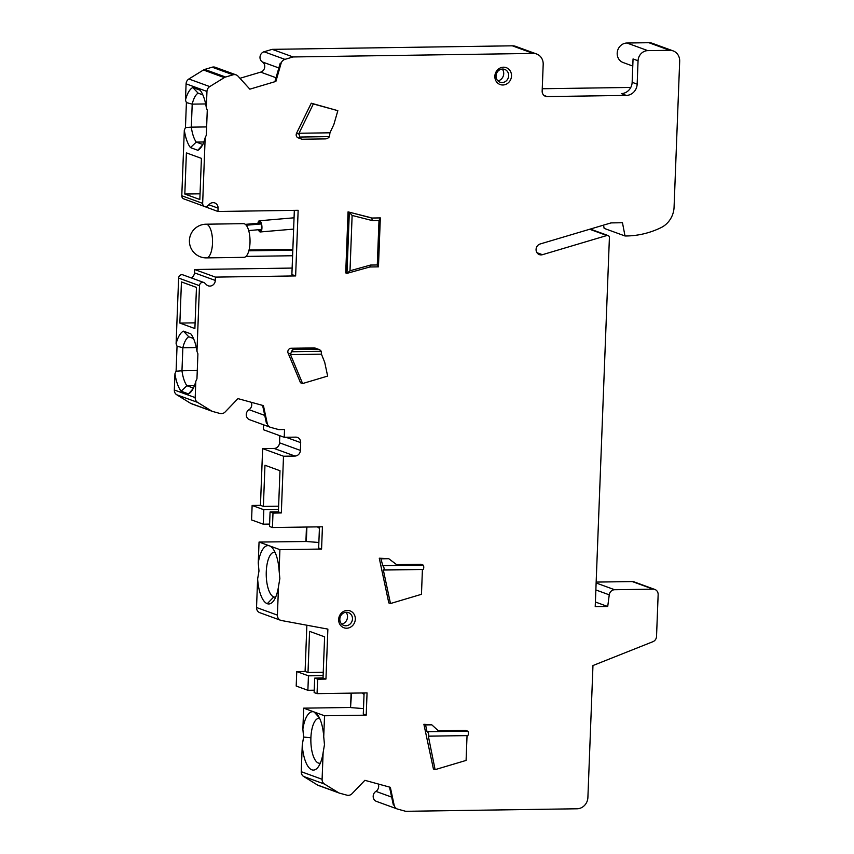 <?xml version="1.0" encoding="UTF-8"?>
<svg xmlns="http://www.w3.org/2000/svg" width="854" height="854" viewBox="0 0 854 854"><rect width="100%" height="100%" fill="white"/><g stroke="black" fill="none" stroke-linecap="round" stroke-linejoin="round"><path stroke-width="1.28" d="M193.57 388.143L188.488 393.907A31.897 11.913 -90.8 0 0 191.179 391.655A31.897 11.913 -90.8 0 0 195.812 381.343L196.954 378.813L197.914 353.812L196.964 351.325L199.494 285.684A3.373 3.096 -70 0 1 204.768 283.101L206.497 284.756A5.615 5.156 110 0 0 215.304 280.443L215.432 277.112L295.633 275.927L291.876 274.561L294.342 210.362M209.742 86.585L224.303 77.607A5.615 5.156 -70 0 1 225.584 77.031L233.046 74.81A5.615 5.156 -70 0 1 236.12 74.885L215.251 67.285A5.615 5.156 110 0 0 212.187 67.199L204.714 69.43A5.615 5.156 110 0 0 203.444 69.996L188.873 78.984L209.742 86.585A5.615 5.156 -70 0 0 206.956 91.442L206.326 107.711L207.276 110.198L206.316 135.199L205.173 137.729L202.654 203.369A3.373 3.096 -70 0 0 207.746 205.793L209.604 204.085A5.615 5.156 110 0 1 218.08 208.141L217.951 211.482L298.153 210.297L295.633 275.927M236.12 74.885A5.615 5.156 -70 0 1 238.031 76.177L249.848 89.168L275.885 81.418L281.094 63.356A5.615 5.156 -70 0 1 284.926 59.374L293.061 56.951L272.202 49.351L264.057 51.763A5.615 5.156 110 0 0 262.37 61.947A5.615 5.156 -70 0 1 260.673 72.131L239.953 78.29M272.202 49.351L512.336 45.817A11.23 10.312 110 0 1 515.752 46.394L536.611 53.994A11.23 10.312 -70 0 0 533.195 53.428L293.061 56.951M536.611 53.994A11.23 10.312 -70 0 1 543.187 64.392L542.162 91.09A5.615 5.156 110 0 0 547.158 96.577L626.313 95.413A11.23 10.312 110 0 0 637.159 84.14L638.055 60.773A10.109 9.277 -70 0 1 647.812 50.632L669.685 50.311A11.23 10.312 -70 0 1 673.101 50.877A11.23 10.312 -70 0 1 679.677 61.274L674.073 207.18A22.46 20.624 -70 0 1 660.996 227.655A89.83 82.507 -70 0 1 626.548 235.971A89.83 82.507 110 0 1 625.011 235.971L622.47 222.734L611.026 222.905L540.144 243.988A5.615 5.156 110 0 0 539.365 254.62A5.615 5.156 110 0 0 542.429 254.695L606.863 235.523A2.242 2.06 -70 0 1 609.404 237.636L595.217 606.692L607.717 606.511L609.254 594.832A5.615 5.156 -70 0 1 614.634 589.73L653.15 589.164A5.615 5.156 -70 0 1 658.146 594.651L656.534 636.422A5.615 5.156 -70 0 1 652.915 641.696L592.964 665.533L587.894 797.508A11.23 10.312 -70 0 1 577.048 808.781L405.65 811.3L397.697 809.112A5.615 5.156 -70 0 1 394.164 805.237L390.342 787.313L364.871 780.321L352.04 793.676A5.615 5.156 -70 0 1 346.948 795.181L339.646 793.185A5.615 5.156 -70 0 1 338.408 792.64L324.52 784.079A5.615 5.156 -70 0 1 322.097 779.296L323.122 752.63L324.467 744.677L323.73 736.746A29.196 10.899 -90.8 0 0 316.994 714.104A29.196 10.899 -90.8 0 0 314.101 711.958A29.196 10.899 -90.8 0 0 302.871 729.135L303.672 708.158L350.546 707.475L351.101 693.138M306.896 527.025L306.34 541.511L259.05 542.055L269.437 545.845A29.196 10.899 -90.8 0 0 258.25 563.032L258.986 570.963L257.63 578.916L256.531 607.514A5.615 5.156 110 0 0 259.819 612.702L280.688 620.314A5.615 5.156 -70 0 0 281.446 620.516L327.872 629.11L325.95 679.058L317.613 679.186L317.058 693.64L367.06 692.904L366.206 715.161L324.541 715.769L323.73 736.746M280.688 620.314A5.615 5.156 -70 0 1 277.401 615.115L278.5 586.527L279.845 578.564L279.109 570.632A29.196 10.899 -90.8 0 0 272.362 547.99A29.196 10.899 -90.8 0 0 269.48 545.855L279.909 549.656L279.109 570.632M262.616 405.394L266.416 423.232L267.259 423.541A5.615 5.156 -70 0 0 270.782 427.416L278.746 429.605L284.531 429.519L284.233 437.301L295.687 437.141A5.615 5.156 110 0 1 300.683 442.628L300.384 450.41A5.615 5.156 110 0 1 294.961 456.047L283.507 456.217L281.329 512.944L272.992 513.073L272.437 527.537L322.428 526.801L321.574 549.047L279.909 549.656M267.259 423.541L263.427 405.618L237.967 398.626L225.125 411.98A5.615 5.156 -70 0 1 220.044 413.485L212.731 411.489A5.615 5.156 -70 0 1 211.504 410.945L197.605 402.383A5.615 5.156 -70 0 1 195.192 397.601L195.812 381.343M383.724 570.045C384.481 568.967 384.161 567.483 382.773 565.615L380.937 558.815L379.272 558.206L388.805 602.924L390.481 603.532L383.307 569.896L422.965 569.49A2.242 0.843 -90.8 0 0 423.765 567.398A2.242 0.843 -90.8 0 0 423.008 565.028L420.926 564.259L396.608 564.622M379.272 558.206L388.762 558.697L380.937 558.815M313.343 103.953L337.842 110.678L311.262 103.195L296.551 133.267A3.373 3.096 110 0 0 298.153 137.846L301.483 139.063A3.373 3.096 -70 0 1 299.647 137.056L299.017 133.256L313.343 103.953L311.262 103.195M370.487 217.578L348.058 211.856L371.736 218.037L380.329 217.909L371.736 218.037L372.237 220.567L378.995 220.471L380.329 217.909L378.45 266.854L377.287 264.964L378.995 220.471M377.287 264.964L370.519 265.06L369.857 266.982L346.97 273.365L345.721 272.906L348.058 211.856M318.873 349.435L315.532 348.218A5.615 5.156 110 0 0 313.824 347.93L291.097 348.261A3.373 3.096 110 0 0 288.097 353.097L300.523 382.773L302.604 383.542L290.509 354.623L321.446 354.164L321.243 351.314L291.406 351.752A3.373 3.096 -70 0 1 294.438 349.478L317.165 349.147A5.615 5.156 -70 0 1 321.243 351.314M502.835 84.994A8.988 8.252 110 0 0 511.514 75.974A8.988 8.252 110 0 0 503.518 67.199A8.988 8.252 110 0 0 494.85 76.219A8.988 8.252 110 0 0 502.835 84.994M347.322 610.418A8.988 8.252 110 0 0 338.654 619.449A8.988 8.252 110 0 0 346.639 628.224A8.988 8.252 110 0 0 355.317 619.203A8.988 8.252 110 0 0 347.322 610.418M467.042 735.614L466.092 760.423L435.102 769.646L433.437 769.038L423.894 724.309L431.814 724.832L439.009 731.398L426.989 731.568L425.57 724.918L431.814 724.832M438.326 730.768L465.547 730.373L467.64 731.131A2.242 0.843 -90.8 0 1 468.387 733.501A2.242 0.843 -90.8 0 1 467.586 735.604A2.242 0.843 -90.8 0 1 467.469 735.582L428.537 736.159M292.132 268.071L194.573 269.501L194.445 272.842A5.615 5.156 -70 0 1 191.264 277.913M203.764 282.471L182.905 274.871A3.373 3.096 110 0 0 178.625 278.073L176.105 343.714A31.897 11.913 -90.8 0 1 183.429 331.149L190.805 333.839A31.897 11.913 -90.8 0 1 191.157 334.309A31.897 11.913 -90.8 0 1 196.964 351.325M196.463 287.403L194.883 328.555L179.863 323.079L181.443 281.927L196.463 287.403M188.488 393.907L181.123 391.217A31.897 11.913 -90.8 0 1 180.77 390.748A31.897 11.913 -90.8 0 1 174.953 373.732L174.323 390A5.615 5.156 110 0 0 176.746 394.772L190.634 403.344A5.615 5.156 110 0 0 191.499 403.761L212.368 411.372M251.257 402.277A5.615 5.156 -70 0 1 249.016 409.674A5.615 5.156 110 0 0 249.549 419.698L270.419 427.299M263.555 424.801L263.363 429.701L284.233 437.301M279.792 435.689L279.514 442.799A5.615 5.156 -70 0 1 274.102 448.446L262.637 448.606L283.507 456.217M262.637 448.606L260.459 505.344L263.384 506.411L264.964 465.249L279.984 470.725L278.404 511.888L281.329 512.944M278.404 511.888L270.067 512.005L272.992 513.073M272.437 527.537L269.512 526.47L270.067 512.005M321.574 549.047L318.659 547.98L319.471 526.843M263.384 506.411L278.617 506.187M260.459 505.344L252.133 505.461L263.811 509.721L278.5 509.507M306.34 541.511L318.862 542.482M319.407 528.348L317.432 526.875M269.608 524.089L263.256 524.185L251.578 519.926L252.133 505.461M306.469 527.035L305.924 541.361M217.951 211.482L197.093 203.743M202.921 144.529L197.85 150.293L190.474 147.603L196.249 142.095A26.282 9.81 -90.8 0 1 191.317 127.15L185.446 127.598L184.315 130.118L181.785 195.758A3.373 3.096 110 0 0 183.759 198.875L204.618 206.487M185.446 127.598L186.407 102.597L185.467 100.099L186.087 83.841A5.615 5.156 110 0 1 188.873 78.984M542.247 88.741L630.786 87.439M673.101 50.877L652.242 43.276A11.23 10.312 110 0 0 648.816 42.7L626.953 43.02A10.109 9.277 110 0 0 617.389 51.486A10.109 9.277 110 0 0 623.1 62.523L632.771 66.057M603.522 225.136L604.141 228.37L625.011 235.982M596.167 582.086L632.28 581.563A5.615 5.156 110 0 1 633.988 581.841L654.858 589.452M378.173 783.972A5.615 5.156 -70 0 1 375.92 791.37A5.615 5.156 110 0 0 376.465 801.394L397.323 808.994M319.674 718.417A22.46 8.38 -90.8 0 0 318.916 718.342A22.46 8.38 -90.8 0 0 310.899 737.749L303.608 737.066L302.263 745.03L301.238 771.696A5.615 5.156 110 0 0 303.65 776.478L317.549 785.039A5.615 5.156 110 0 0 318.414 785.456L339.273 793.067M303.608 737.066L302.871 729.135M314.229 690.203L307.878 690.299L296.199 686.04L296.754 671.575L305.091 671.457L306.864 625.224M258.25 563.032L259.05 542.055M174.953 373.732L176.095 371.212L177.045 346.212L176.105 343.714M194.573 269.501L215.432 277.112M292.602 255.741L245.984 256.424M292.847 249.389L249.048 250.03M292.815 250.179L248.834 250.82M244.383 223.812A16.845 6.288 -90.8 0 0 243.486 223.652L205.995 224.207A16.845 6.288 89.2 0 1 206.881 224.367A16.845 6.288 89.2 0 1 212.529 242.141A16.845 6.288 89.2 0 1 206.487 257.887L243.988 257.342A16.845 6.288 -90.8 0 0 250.03 241.597A16.845 6.288 -90.8 0 0 244.383 223.812M261.271 229.491L248.695 230.569M246.198 225.232L261.068 223.951M259.008 229.683A4.494 1.633 -94.9 0 0 259.968 230.804A4.494 1.633 -94.9 0 0 260.246 230.836A4.494 1.633 -94.9 0 0 261.516 226.598A4.494 1.633 -94.9 0 0 259.755 221.933A4.494 1.633 -94.9 0 0 259.477 221.891A4.494 1.633 -94.9 0 0 258.452 223.236M257.919 223.289A5.615 2.039 85.1 0 1 259.381 220.77A5.615 2.039 85.1 0 1 259.723 220.823A5.615 2.039 85.1 0 1 261.932 226.662A5.615 2.039 85.1 0 1 260.342 231.957A5.615 2.039 85.1 0 1 259.99 231.914A5.615 2.039 85.1 0 1 258.474 229.737M245.333 224.367L260.716 223.043M197.85 150.293A31.897 11.913 -90.8 0 0 198.224 150.09A31.897 11.913 -90.8 0 0 200.541 148.041A31.897 11.913 -90.8 0 0 205.173 137.729M184.315 130.118A31.897 11.913 -90.8 0 0 190.474 147.603M201.416 158.364L199.836 199.516L184.816 194.039L186.396 152.887L201.416 158.364M206.625 126.926L191.317 127.15L192.203 104.135L186.407 102.597M202.836 94.869L198.128 93.15L192.78 87.535A31.897 11.913 -90.8 0 0 192.406 87.738A31.897 11.913 -90.8 0 0 185.467 100.099M198.128 93.15A26.282 9.81 -90.8 0 0 192.203 104.135L205.643 103.942M192.78 87.535L200.156 90.225A31.897 11.913 -90.8 0 1 206.326 107.711M275.885 81.418L275.052 81.109L280.261 63.057L281.094 63.356M626.313 95.413L621.306 93.588A11.23 10.312 -70 0 0 632.152 82.315L633.049 58.947L638.055 60.773M607.717 606.511L595.398 602.017M389.52 787.089L393.331 804.927L394.164 805.237M302.263 745.03A29.196 10.899 -90.8 0 0 317.773 767.543A29.196 10.899 -90.8 0 0 323.122 752.63M310.899 737.749A22.46 8.38 -90.8 0 0 318.393 763.038A22.46 8.38 -90.8 0 0 319.577 763.252A22.46 8.38 -90.8 0 0 320.335 763.145M324.541 715.769L303.672 708.158M366.206 715.161L363.281 714.093L364.092 692.946M351.517 693.138L350.546 707.475M350.962 707.624L363.494 708.596M364.039 694.451L362.053 692.978M307.878 690.299L308.443 675.834L296.754 671.575M323.122 675.621L308.443 675.834M317.058 693.64L314.144 692.573L314.699 678.119L323.025 677.991L324.616 636.838L309.586 631.362L308.006 672.514L323.25 672.29M308.006 672.514L305.091 671.457M323.025 677.991L325.95 679.058M314.699 678.119L317.613 679.186M257.63 578.916A29.196 10.899 -90.8 0 0 267.27 603.703A29.196 10.899 -90.8 0 0 273.152 601.44A29.196 10.899 -90.8 0 0 278.5 586.527M275.052 552.314A22.46 8.38 -90.8 0 0 274.294 552.228A22.46 8.38 -90.8 0 0 266.277 571.646A22.46 8.38 -90.8 0 0 273.771 596.935A22.46 8.38 -90.8 0 0 274.956 597.138A22.46 8.38 -90.8 0 0 275.703 597.042M202.772 144.465L196.249 142.095L203.839 141.977M200.06 193.815L184.816 194.039M177.045 346.212L182.852 347.749A26.282 9.81 -90.8 0 1 188.766 336.764L183.429 331.149M188.766 336.764L193.484 338.483M196.281 347.557L182.852 347.749L181.966 370.764L176.095 371.212M194.477 385.592L186.887 385.709L193.41 388.09M197.274 370.54L181.966 370.764A26.282 9.81 -90.8 0 0 186.887 385.709L181.123 391.217M263.256 524.185L263.811 509.721M195.096 322.855L179.863 323.079M383.905 570.045L422.837 569.469A2.242 0.843 -90.8 0 0 422.965 569.49M422.42 569.501L421.46 594.309L390.481 603.532M388.762 558.697L397.43 565.241L382.357 565.465M299.647 137.056L329.495 136.619A5.615 5.156 -70 0 1 325.235 138.903L302.508 139.234A3.373 3.096 -70 0 1 301.483 139.063M329.495 136.619L329.943 132.797L299.017 133.256M337.842 110.678L333.861 124.513L329.943 132.797M370.519 265.06L350.001 270.782L346.97 273.365L349.318 212.315L352.126 215.443L372.237 220.567M352.126 215.443L350.001 270.782M369.857 266.982L378.45 266.854M290.509 354.623L291.406 351.752M321.446 354.164L324.723 362.352L327.648 376.08L302.604 383.542M508.664 75.707A6.811 6.256 -70 0 1 502.088 82.55A6.811 6.256 -70 0 1 500.497 82.347A6.811 6.256 -70 0 1 496.025 75.889A6.811 6.256 -70 0 1 502.6 69.046A6.811 6.256 -70 0 1 505.152 69.59A6.811 6.256 -70 0 1 508.664 75.707M502.291 69.057A7.323 6.725 -70 0 1 497.967 80.916M339.828 619.107A6.811 6.256 -70 0 1 346.404 612.265A6.811 6.256 -70 0 1 348.955 612.809A6.811 6.256 -70 0 1 352.467 618.926A6.811 6.256 -70 0 1 345.891 625.769A6.811 6.256 -70 0 1 344.301 625.576A6.811 6.256 -70 0 1 339.828 619.107M346.094 612.275A7.323 6.725 -70 0 1 341.771 624.135M423.894 724.309L425.57 724.918M426.989 731.568L427.406 731.729C428.793 733.597 429.103 735.07 428.345 736.159L428.462 736.169M435.102 769.646L428.345 736.159M194.445 272.842L215.304 280.443M199.494 285.684L178.625 278.073M174.323 390L195.192 397.601M197.605 402.383L176.746 394.772M190.634 403.344L211.504 410.945M264.751 415.407L249.016 409.674M300.683 442.628L286.026 437.28M279.514 442.799L300.384 450.41M294.961 456.047L274.102 448.446M218.08 208.141L208.856 204.779M181.785 195.758L202.654 203.369M206.956 91.442L186.087 83.841M224.303 77.607L203.444 69.996M204.714 69.43L225.584 77.031M233.046 74.81L212.187 67.199M276.023 77.725L260.673 72.131M278.842 67.957L262.37 61.947M264.057 51.763L284.926 59.374M533.195 53.428L512.336 45.817M543.955 95.413L547.158 96.577M626.953 43.02L647.812 50.632M669.685 50.311L648.816 42.7M536.963 252.709L542.429 254.695M606.863 235.523L589.666 229.256M609.254 594.832L595.868 589.954M596.135 582.983L614.634 589.73M653.15 589.164L632.28 581.563M391.655 797.102L375.92 791.37M317.549 785.039L338.408 792.64M324.52 784.079L303.65 776.478M301.238 771.696L322.097 779.296M314.101 711.958L319.321 717.691M256.531 607.514L277.401 615.115M267.259 603.703L273.771 596.935M632.152 82.315L637.159 84.14M382.773 565.615L423.008 565.028M296.551 133.267L298.921 134.131M291.097 348.261L294.438 349.478M290.477 353.962L288.097 353.097M317.165 349.147L313.824 347.93M427.406 731.729L467.64 731.131M205.995 224.207A16.845 16.845 0 0 0 200.476 256.873A16.845 16.845 0 0 0 206.487 257.887M294.064 217.802L259.381 220.77M293.627 229.107L260.342 231.957M590.295 229.064L608.08 235.555M428.462 736.18L467.586 735.604"/></g></svg>
